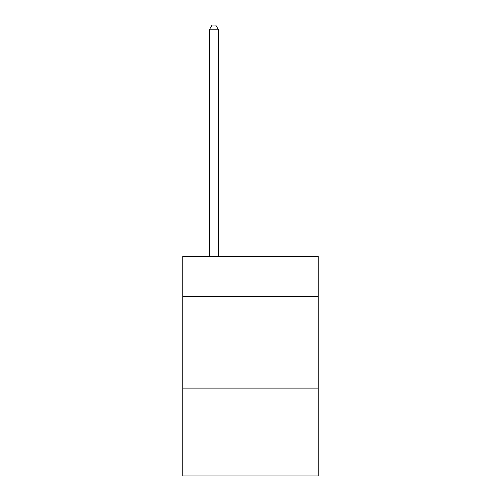 <?xml version="1.0" encoding="UTF-8"?>
<svg xmlns="http://www.w3.org/2000/svg" width="501" height="501" viewBox="0 0 501 501"><rect width="100%" height="100%" fill="white"/><g stroke="black" fill="none" stroke-linecap="round" stroke-linejoin="round"><path stroke-width="0.75" d="M318.21 296.617L318.21 256.355L182.79 256.355L182.79 296.617L318.21 296.617L318.21 475.95L182.79 475.95L182.79 296.617M318.21 388.112L182.79 388.112M218.474 256.355L218.474 29.809L209.324 29.809L209.324 256.355M209.324 29.809L212.073 25.05L215.731 25.05L218.474 29.809"/></g></svg>
